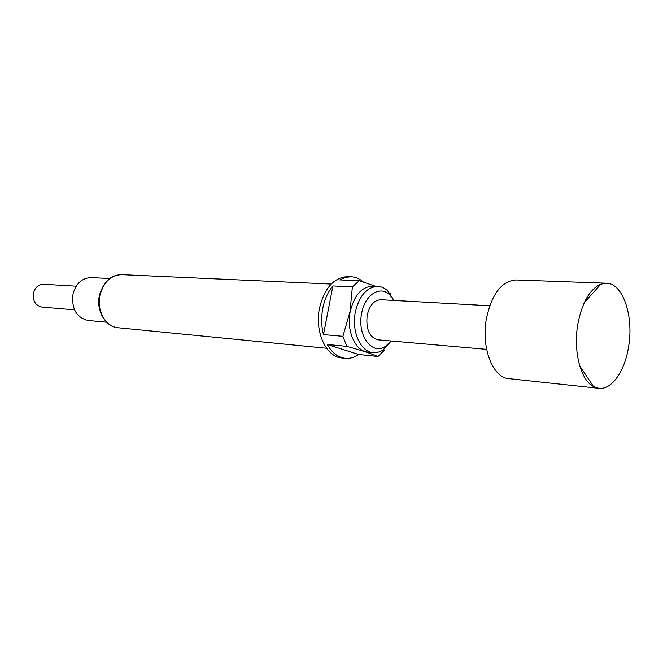 <?xml version="1.0" encoding="UTF-8"?>
<svg xmlns="http://www.w3.org/2000/svg" width="663" height="663" viewBox="0 0 663 663"><rect width="100%" height="100%" fill="white"/><g stroke="black" fill="none" stroke-linecap="round" stroke-linejoin="round"><path stroke-width="0.99" d="M76.187 286.201L43.526 284.27C38.504 284.386 35.156 287.294 33.481 292.98C32.595 300.853 35.396 305.56 41.893 307.102L74.496 309.845M606.43 283.225L515.889 279.968C501.725 281.046 491.913 293.866 486.443 318.431C480.899 347.337 492.733 377.869 508.828 378.631L598.904 388.303C611.816 390.001 624.911 370.973 628.599 346.658C633.927 316.21 622.938 283.159 606.43 283.225L600.902 284.145C589.705 289.192 581.998 302.593 577.78 324.364C573.039 351.191 580.705 380.313 593.567 386.604L598.904 388.303M486.617 349.36L377.985 339.837C369.366 337.351 365.769 329.179 367.186 315.306C369.606 305.27 374.164 300.074 380.852 299.726L489.733 305.776M393.88 300.455L389.637 294.828C380.09 285.148 364.824 294.803 361.666 313.326C356.793 335.801 372.722 356.371 385.982 345.945L390.979 340.981M391.187 340.997L383.504 349.633C380.156 351.937 376.683 352.931 373.103 352.617C360.597 351.995 351.324 331.376 355.351 312.066C359.363 295.582 366.854 287.021 377.844 286.391C381.44 286.582 384.731 288.065 387.714 290.825L394.087 300.463M373.103 352.617L367.965 352.111C355.459 351.489 346.169 330.953 350.197 311.726C354.199 295.3 361.7 286.781 372.689 286.159L377.844 286.391M389.943 292.681L390.631 294.157M384.523 350.105L378.001 356.462C370.857 353.47 360.432 350.097 346.724 346.343L342.912 336.307L349.989 311.668L352.385 286.855L359.247 280.731L375.556 286.283M346.724 346.343L327.307 344.495C331.964 352.799 337.906 357.407 345.15 358.318L341.876 357.97C326.179 357.084 314.444 331.79 319.5 308.104C324.514 287.933 333.912 277.449 347.694 276.637L350.984 276.769L345.315 277.449L339.771 279.927L359.247 280.731M352.385 286.855L332.901 285.952C327.986 291.844 324.613 299.303 322.79 308.32C321.099 317.386 321.323 326.146 323.478 334.608L342.912 336.307M363.365 282.048C359.611 278.742 355.484 276.977 350.984 276.769M109.727 278.526L91.129 277.606C82.096 277.913 76.054 283.374 73.005 293.999C71.355 308.734 76.369 317.56 88.063 320.469L106.602 322.218M345.15 358.318C349.824 358.758 354.324 357.49 358.658 354.506L378.001 356.462M323.478 334.608L332.901 285.952M358.658 354.506L327.307 344.495M331.177 284.071L121.901 274.681C111.019 275.095 103.718 281.874 100.005 295.002C96.301 310.367 105.69 327 118.105 327.754C106.295 327.365 95.629 311.171 99.475 295.11M579.711 365.852L593.567 386.604M121.901 274.681C111.127 274.739 103.652 281.526 99.491 295.018M389.637 294.828L387.714 290.825M326.586 348.266L118.105 327.754M385.982 345.945L383.504 349.633M584.227 302.709L600.902 284.145"/></g></svg>
